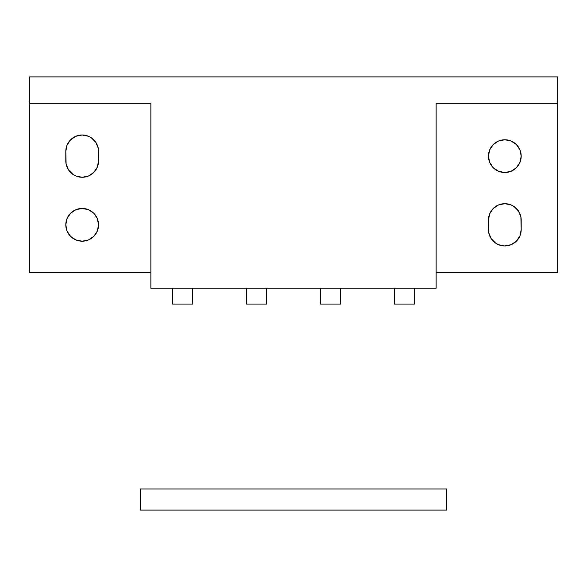 <?xml version="1.0" encoding="UTF-8"?>
<svg xmlns="http://www.w3.org/2000/svg" width="587" height="587" viewBox="0 0 587 587"><rect width="100%" height="100%" fill="white"/><g stroke="black" fill="none" stroke-linecap="round" stroke-linejoin="round"><path stroke-width="0.88" d="M521.197 229.576A16.377 16.377 0 0 1 504.82 245.953L511.086 244.706L516.399 241.154L519.95 235.842L521.197 229.576L520.882 216.874L518.438 210.968L513.918 206.448L511.086 204.936L504.82 203.689L498.554 204.936L493.241 208.488L489.69 213.8L488.443 220.066L488.758 232.768L491.202 238.674L495.722 243.194L498.554 244.706L504.82 245.953A16.377 16.377 0 0 1 488.443 229.576L488.443 220.066A16.377 16.377 0 0 1 504.82 203.689A16.377 16.377 0 0 1 521.197 220.066L521.197 229.576M504.82 172.519A16.377 16.377 0 0 1 488.443 156.142A16.377 16.377 0 0 1 504.82 139.765L498.554 141.012L493.241 144.563L489.69 149.876L488.443 156.142L489.69 162.408L493.241 167.721L498.554 171.272L504.82 172.519L511.086 171.272L516.399 167.721L519.95 162.408L521.197 156.142L519.95 149.876L516.399 144.563L511.086 141.012L504.82 139.765A16.377 16.377 0 0 1 521.197 156.142A16.377 16.377 0 0 1 504.82 172.519M98.557 160.897A16.377 16.377 0 0 1 82.18 177.274L88.446 176.027L93.759 172.475L97.31 167.163L98.557 160.897L98.242 148.195L95.798 142.289L91.279 137.769L88.446 136.257L82.18 135.01L75.914 136.257L70.601 139.809L67.05 145.121L65.803 151.387L66.118 164.089L68.562 169.995L73.081 174.515L75.914 176.027L82.18 177.274A16.377 16.377 0 0 1 65.803 160.897L65.803 151.387A16.377 16.377 0 0 1 82.18 135.01A16.377 16.377 0 0 1 98.557 151.387L98.557 160.897M82.18 241.198A16.377 16.377 0 0 1 65.803 224.821A16.377 16.377 0 0 1 82.18 208.444L75.914 209.691L70.601 213.242L67.05 218.555L65.803 224.821L67.05 231.087L70.601 236.4L75.914 239.951L82.18 241.198L88.446 239.951L93.759 236.4L97.31 231.087L98.557 224.821L97.31 218.555L93.759 213.242L88.446 209.691L82.18 208.444A16.377 16.377 0 0 1 98.557 224.821A16.377 16.377 0 0 1 82.18 241.198M150.859 288.217L436.141 288.217L150.859 288.217L150.859 103.312L29.35 103.312L150.859 103.312L150.859 288.217M29.35 272.368L150.859 272.368L29.35 272.368L29.35 76.897L557.65 76.897L29.35 76.897L29.35 272.368M436.141 272.368L557.65 272.368L436.141 272.368M65.803 224.821L65.81 224.285M557.65 76.897L557.65 103.312L436.141 103.312L436.141 288.217L436.141 103.312L557.65 103.312L557.65 272.368L557.65 76.897M192.595 304.066L192.595 288.217L192.595 304.066L172.519 304.066L172.519 288.217L172.519 304.066L192.595 304.066M266.557 304.066L266.557 288.217L266.557 304.066L246.481 304.066L246.481 288.217L246.481 304.066L266.557 304.066M340.519 304.066L320.443 304.066L320.443 288.217L320.443 304.066L340.519 304.066L340.519 288.217L340.519 304.066M414.481 304.066L394.405 304.066L394.405 288.217L394.405 304.066L414.481 304.066L414.481 288.217L414.481 304.066M140.293 488.971L140.293 510.103L140.293 488.971L446.707 488.971L446.707 510.103L140.293 510.103L446.707 510.103L446.707 488.971L140.293 488.971"/></g></svg>
